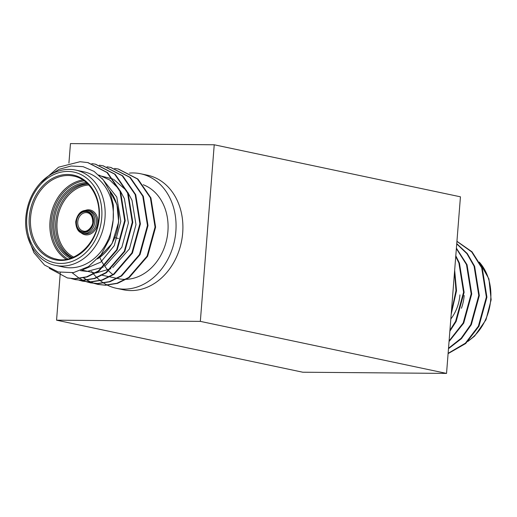 <?xml version="1.0" encoding="UTF-8"?>
<svg xmlns="http://www.w3.org/2000/svg" width="517" height="517" viewBox="0 0 517 517"><rect width="100%" height="100%" fill="white"/><g stroke="black" fill="none" stroke-linecap="round" stroke-linejoin="round"><path stroke-width="0.78" d="M451.199 314.187L456.524 290.748L454.663 270.184M451.347 312.333L455.975 290.632L454.533 271.858M448.097 353.628L465.681 343.527L478.929 326.298L486.917 297.172L482.238 267.942L472.015 251.805L456.938 241.277M448.116 353.337L465.384 343.185L478.387 326.182L486.374 297.055L481.689 267.825L471.678 251.915L456.931 241.394M448.485 348.697L461.474 338.616L471.33 324.689L479.324 295.562L474.638 266.333L467.284 253.556L456.75 243.649M448.517 348.264L461.17 338.241L470.787 324.579L478.774 295.453L474.089 266.216L466.941 253.698L456.731 243.895M449.047 341.556L463.736 323.086L471.724 293.96L467.038 264.73L456.395 248.154M449.092 340.936L463.187 322.97L471.174 293.843L466.489 264.614L456.362 248.58M449.861 331.223L456.136 321.477L464.124 292.351L459.439 263.121L455.794 255.786M449.932 330.298L455.587 321.367L463.575 292.241L458.896 263.004L455.742 256.51M129.489 173.085A58.537 46.963 101.9 0 1 140.663 173.764A58.537 46.963 101.9 0 1 175.851 231.429A58.537 46.963 101.9 0 1 116.454 288.312A58.537 46.963 101.9 0 1 107.504 285.21M140.663 173.764L147.507 175.205A58.537 46.963 101.9 0 1 182.695 232.87A58.537 46.963 101.9 0 1 123.292 289.759L116.454 288.312M27.582 236.385L33.935 252.71L44.533 265.053L58.259 271.968L73.498 272.614L88.42 266.656L101.106 254.739L109.843 238.427L113.197 219.796A48.708 39.072 -78.1 0 0 83.922 171.818L75.715 170.087A48.708 39.072 101.9 0 1 104.99 218.064A48.708 39.072 101.9 0 1 55.571 265.389L63.778 267.127A48.708 39.072 -78.1 0 0 113.197 219.796L113.385 205.107L109.934 191.432L103.303 179.89L94.113 171.405L83.095 166.661L71.152 165.996L59.209 169.272L48.139 176.207M114.6 168.419L118.16 169.007L137.393 178.953L150.382 197.804L155.061 227.034L147.074 256.161L128.727 277.416L116.978 283.258L105.1 285.138L97.745 284.356L94.262 283.432M118.432 169.065L137.936 179.069L150.925 197.921L155.611 227.15L147.623 256.277L129.269 277.532L117.527 283.374L105.642 285.248L98.295 284.473L94.54 283.465M40.009 183.386L58.544 167.191L80.045 161.724L87.767 162.584L106.993 172.529L119.983 191.38L124.668 220.61L116.68 249.737L98.327 270.992L86.585 276.834L74.7 278.708L67.352 277.933L49.315 268.297M88.039 162.642L107.542 172.646L120.532 191.49L125.217 220.727L117.223 249.853L98.876 271.108L87.134 276.95L75.249 278.825L67.624 277.991M91.806 163.605L95.367 164.186L114.593 174.132L127.583 192.983L132.268 222.213L124.28 251.34L105.927 272.595L94.184 278.443L82.3 280.317L74.952 279.542L71.462 278.618M95.639 164.244L115.142 174.248L128.132 193.1L132.811 222.329L124.823 251.456L106.476 272.711L94.727 278.56L82.849 280.434L75.495 279.658L71.747 278.644M99.4 165.207L102.961 165.795L122.193 175.741L135.183 194.592L139.868 223.822L131.874 252.949L113.527 274.204L101.784 280.046L89.9 281.92L82.546 281.145L79.062 280.22M103.232 165.854L122.742 175.858L135.732 194.702L140.411 223.939L132.423 253.065L114.076 274.32L102.327 280.162L90.449 282.036L82.823 281.203M107 166.817L110.56 167.398L129.793 177.344L142.782 196.195L147.468 225.425L139.474 254.551L121.127 275.807L109.378 281.655L97.5 283.529L90.145 282.754L86.662 281.83M110.832 167.456L130.336 177.46L143.325 196.311L148.011 225.541L140.023 254.668L121.669 275.923L109.927 281.771L98.043 283.646L90.695 282.87L86.94 281.855M86.675 281.771L83.282 280.434M83.017 280.311L79.708 278.573M79.456 278.424L72.218 272.808M143.261 184.743A48.708 39.072 101.9 0 1 167.909 231.364A48.708 39.072 101.9 0 1 126.445 279.335M125.657 279.361A48.708 39.072 101.9 0 1 118.49 278.689L117.527 278.489M83.806 277.862A58.537 46.963 -78.1 0 0 85.383 278.96L87.056 280.027M93.997 283.348L90.591 282.036M90.333 281.92L87.018 280.214M86.759 280.065L83.534 277.926M94.275 283.374L90.876 282.036M90.617 281.92L87.308 280.175M101.959 178.275L116.79 197.061L120.797 221.405L114.257 245.659L100.75 262.151L83.043 269.622M98.721 174.979L109.791 180.039L118.923 188.938M120.274 190.876L124.39 198.67L128.397 223.008L121.857 247.268L105.164 265.984M103.277 267.102L87.14 271.419L80.555 270.669M99.374 175.58L112.984 179.05M113.727 179.431L126.516 190.547M127.873 192.479L131.99 200.273L135.99 224.617L129.45 248.871L112.764 267.593M110.877 268.711L95.897 273.008M95.122 273.021L81.957 270.1M107.245 285.08A58.537 46.963 101.9 0 1 103.911 283.2M103.652 283.038A58.537 46.963 101.9 0 1 100.408 280.731M100.162 280.531A58.537 46.963 101.9 0 1 97.009 277.752M96.769 277.519A58.537 46.963 101.9 0 1 93.726 274.204M93.493 273.92A58.537 46.963 101.9 0 1 91.638 271.49M112.971 274.579A48.708 39.072 101.9 0 1 108.796 271.005M108.492 270.701A48.708 39.072 101.9 0 1 104.809 266.32M104.537 265.945A48.708 39.072 101.9 0 1 99.846 257.414M460.44 196.815L446.539 373.41L200.338 321.374L214.232 144.779L460.44 196.815M200.338 321.374L56.56 320.185L302.768 372.221L446.539 373.41M68.923 163.101L70.461 143.59L214.232 144.779M56.56 320.185L60.075 275.561M60.082 275.432L60.295 272.776M461.429 308.261A39.57 31.744 -78.1 0 0 464.182 295.478M468.661 340.645A48.708 39.072 -78.1 0 0 490.711 299.589A48.708 39.072 -78.1 0 0 479.75 262.655M459.93 294.884A37.702 30.244 101.9 0 1 450.824 318.995M76.464 221.715A10.301 8.266 101.9 0 1 85.596 211.563A10.301 8.266 101.9 0 1 93.112 221.858A10.301 8.266 101.9 0 1 83.987 232.01A10.301 8.266 101.9 0 1 76.464 221.715M87.276 212.739A9.364 7.516 -78.1 0 0 77.77 221.838A9.364 7.516 -78.1 0 0 83.399 231.067C87.728 232.792 93.344 225.283 92.73 221.896C92.653 214.271 88.401 212.804 87.276 212.739M87.761 210.445A11.71 9.39 101.9 0 1 94.798 221.98A11.71 9.39 101.9 0 1 82.914 233.354L84.555 233.703A11.71 9.39 -78.1 0 0 96.44 222.329A11.71 9.39 -78.1 0 0 89.402 210.794L87.761 210.445C81.524 209.753 77.505 213.521 75.702 221.754C76.044 228.669 78.448 232.54 82.914 233.354M93.493 221.858A10.773 8.64 -78.1 0 0 85.635 211.098A10.773 8.64 -78.1 0 0 76.089 221.715A10.773 8.64 -78.1 0 0 83.948 232.476A10.773 8.64 -78.1 0 0 93.493 221.858M85.622 210.29A12.647 10.146 101.9 0 1 97.739 222.446A12.647 10.146 101.9 0 1 91.393 233.516A12.647 10.146 101.9 0 1 80.904 232.637M70.299 258.28A39.57 31.744 101.9 0 1 52.818 221.522A39.57 31.744 101.9 0 1 86.307 182.553M87.418 183.574A38.639 30.994 -78.1 0 0 54.123 221.644A38.639 30.994 -78.1 0 0 71.727 257.796M72.277 257.589A38.639 30.994 101.9 0 1 55.765 221.993A38.639 30.994 101.9 0 1 87.832 183.981M88.808 184.996A37.702 30.244 -78.1 0 0 57.07 222.116A37.702 30.244 -78.1 0 0 73.576 257.052M109.572 190.547A42.381 33.999 101.9 0 1 118.483 221.955A42.381 33.999 101.9 0 1 97.797 258.687M66.124 259.263A42.381 33.999 101.9 0 1 50 221.386A42.381 33.999 101.9 0 1 82.882 179.961M84.226 180.892A41.444 33.25 -78.1 0 0 51.306 221.509A41.444 33.25 -78.1 0 0 67.727 258.959M29.275 217.159A43.318 34.749 101.9 0 1 67.656 174.462A43.318 34.749 101.9 0 1 99.27 217.741A43.318 34.749 101.9 0 1 60.89 260.439A43.318 34.749 101.9 0 1 29.275 217.159M73.582 176.097A42.381 33.999 -78.1 0 0 30.581 217.282A42.381 33.999 -78.1 0 0 56.056 259.03C73.285 264.303 97.351 244.612 98.883 217.78C100.802 197.164 88.846 178.798 73.582 176.097M101.733 217.76A46.362 37.192 -78.1 0 0 67.895 171.444A46.362 37.192 -78.1 0 0 26.819 217.14A46.362 37.192 -78.1 0 0 60.651 263.457A46.362 37.192 -78.1 0 0 101.733 217.76M467.866 341.459L474.612 336.082L485.986 319.784L491.15 299.757L488.914 278.896L479.44 262.087M114.929 237.73L118.419 238.466M109.481 190.334L116.952 204.59L118.664 222.019L112.034 243.656L97.584 258.92M75.715 170.087C69.569 168.807 63.371 169.292 57.135 171.528C51.79 173.486 46.879 176.614 42.388 180.918C32.745 190.54 27.233 202.651 25.85 217.243C23.646 240.573 37.256 262.041 55.571 265.389M118.16 169.007L118.703 169.124M87.767 162.584L88.31 162.7M95.361 164.186L95.91 164.303M102.961 165.795L103.51 165.912M110.56 167.398L111.11 167.514M67.352 277.933L67.901 278.049M74.952 279.542L75.501 279.658M82.552 281.145L83.095 281.261M90.152 282.754L90.695 282.87M100.705 274.934L101.778 275.16M102.327 275.277L109.378 276.763M109.927 276.879L116.978 278.372M97.745 284.356L98.295 284.473"/></g></svg>

